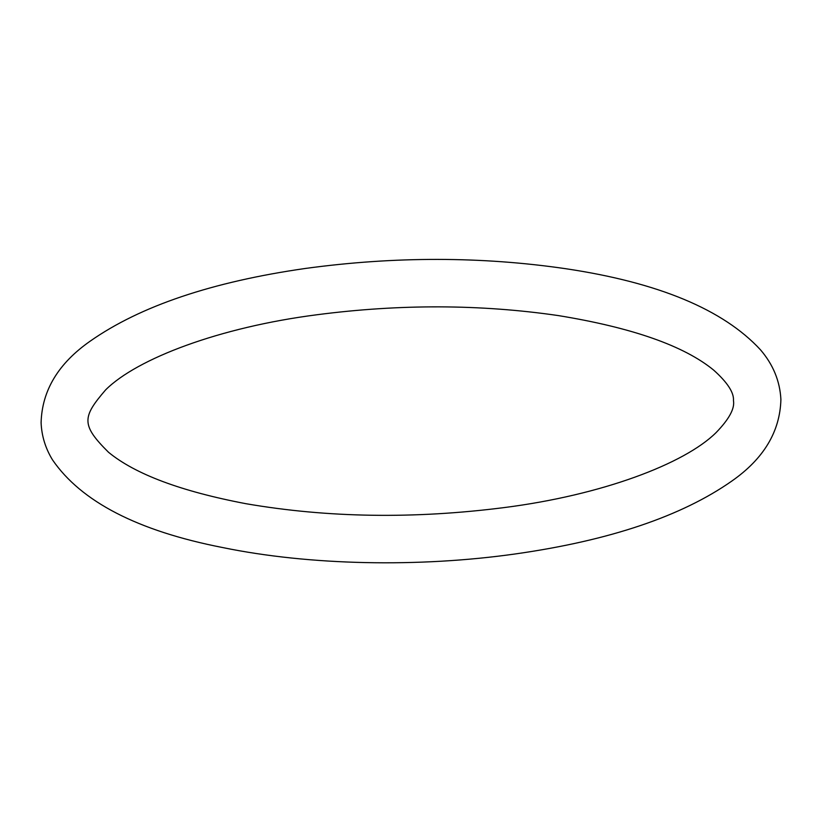 <?xml version="1.0" encoding="UTF-8"?>
<svg xmlns="http://www.w3.org/2000/svg" width="822" height="822" viewBox="0 0 822 822"><rect width="100%" height="100%" fill="white"/><g stroke="black" fill="none" stroke-linecap="round" stroke-linejoin="round"><path stroke-width="1.23" d="M558.364 315.586C632.365 327.67 684.151 345.867 713.732 370.167C727.511 382.538 734.087 392.68 733.46 400.602C734.899 408.503 729.104 419.169 716.096 432.598C684.479 463.927 601.622 495.152 504.287 507.564C413.949 519.103 327.803 517.809 245.87 503.691C180.994 491.34 135.219 474.202 108.514 452.264C80.946 424.892 82.159 417.114 105.678 389.834C137.048 358.546 219.659 327.259 316.86 314.764C399.995 303.955 480.5 304.232 558.364 315.586M565.464 268.671C658.309 282.47 723.319 309.524 760.504 349.833C773.142 364.567 779.944 381.12 780.9 399.482C780.047 431.632 763.659 458.851 731.724 481.127C681.644 516.206 609.77 540.444 516.113 553.833C418.737 567.704 309.216 565.402 222.423 547.503C137.849 530.95 81.193 501.718 52.474 459.817C45.436 448.278 41.645 435.917 41.1 422.734C41.953 390.584 58.341 363.365 90.276 341.089C140.357 306.01 212.23 281.771 305.887 268.383C394.786 256.32 481.312 256.413 565.464 268.671"/></g></svg>
